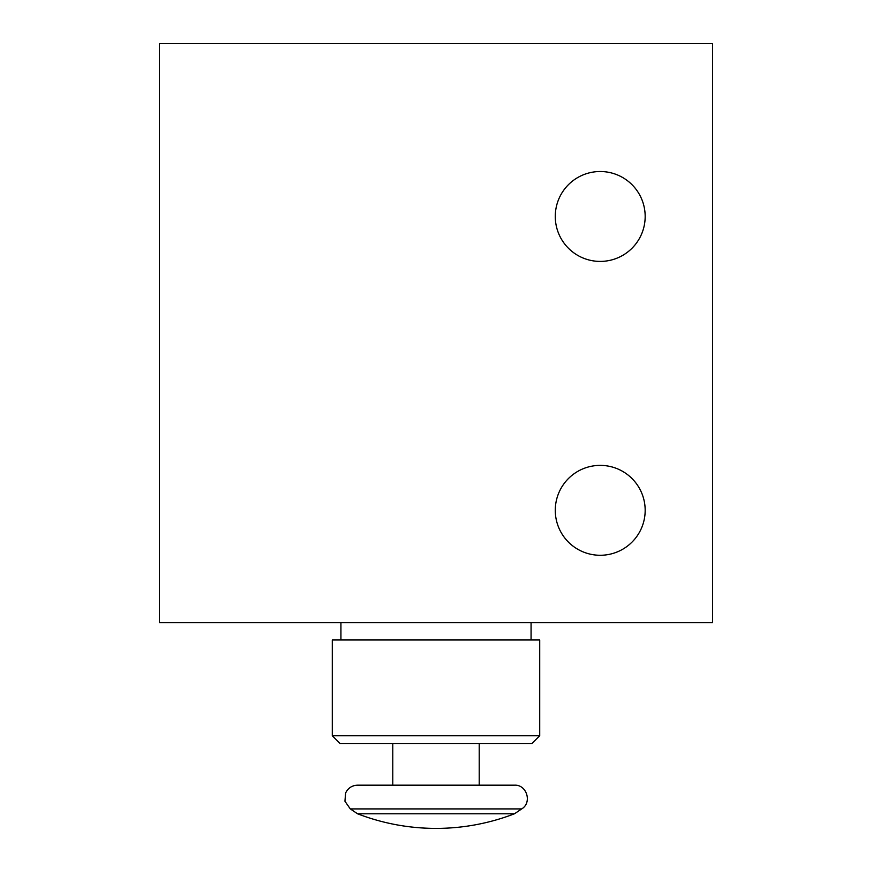<?xml version="1.0" encoding="UTF-8"?>
<svg xmlns="http://www.w3.org/2000/svg" width="872" height="872" viewBox="0 0 872 872"><rect width="100%" height="100%" fill="white"/><g stroke="black" fill="none" stroke-linecap="round" stroke-linejoin="round"><path stroke-width="1.31" d="M514.48 813.772L357.52 813.772C382.775 823.484 408.935 828.356 436 828.4A217.804 217.804 0 0 0 514.48 813.772L521.707 808.911L350.293 808.911L344.93 801.226L345.628 792.975C348.048 788.026 352.016 785.421 357.52 785.182L514.48 785.182C526.808 784.473 532.334 802.622 521.707 808.911M712.577 622.695L712.577 43.6L159.423 43.6L159.423 622.695L712.577 622.695M555.279 216.463A44.941 44.941 0 0 0 622.695 255.387A44.941 44.941 0 0 0 622.695 177.539A44.941 44.941 0 0 0 555.279 216.463M555.279 510.327A44.941 44.941 0 0 0 622.695 549.251A44.941 44.941 0 0 0 622.695 471.403A44.941 44.941 0 0 0 555.279 510.327M531.07 639.983L531.07 622.695M539.714 639.983L332.287 639.983L332.287 735.75L539.714 735.75L539.714 639.983M539.714 735.75L531.767 743.696L340.233 743.696L332.287 735.75M479.219 785.182L479.219 743.696M436 828.4A217.804 217.804 0 0 1 357.52 813.772L350.293 808.911M340.93 639.983L340.93 622.695M392.782 785.182L392.782 743.696"/></g></svg>
